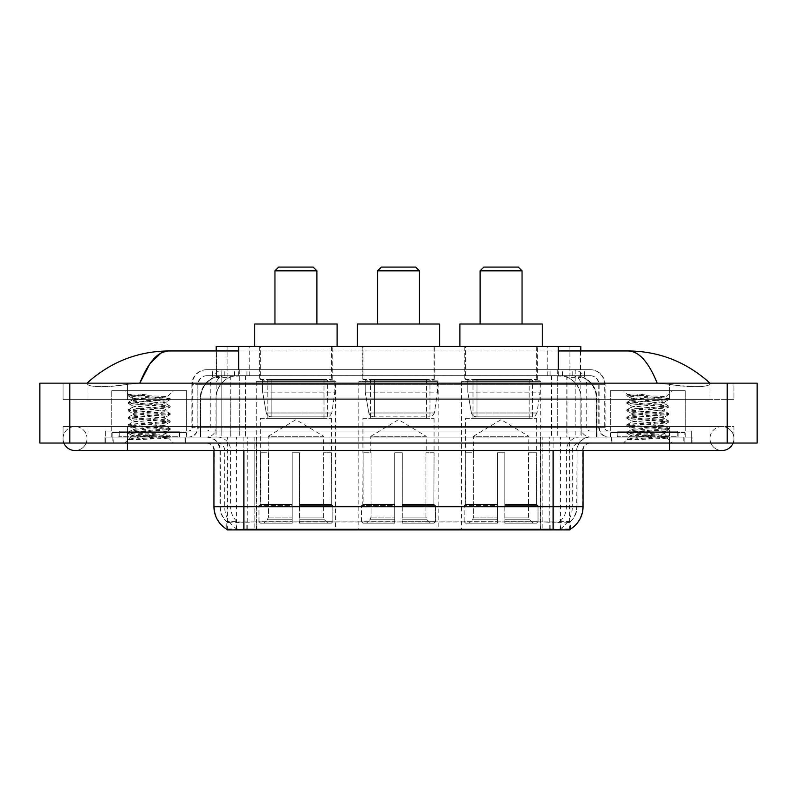 <?xml version="1.0" encoding="UTF-8"?>
<svg xmlns="http://www.w3.org/2000/svg" width="797" height="797" viewBox="0 0 797 797"><rect width="100%" height="100%" fill="white"/><g stroke="black" fill="none" stroke-linecap="round" stroke-linejoin="round"><path stroke-width="0.6" stroke-dasharray="3.98 2.99" d="M438.181 381.653L358.819 381.653L438.181 381.653L438.181 529.905L358.819 529.905L438.181 529.905M358.819 381.653L358.819 529.905M540.764 381.653L461.393 381.653L540.764 381.653L540.764 529.905L461.393 529.905L540.764 529.905M461.393 381.653L461.393 529.905M335.607 381.653L256.236 381.653L335.607 381.653L335.607 529.905L256.236 529.905L335.607 529.905M256.236 381.653L256.236 529.905M573.701 375.666L566.408 375.666L577.596 375.935C580.415 376.772 581.372 377.31 580.465 377.539L569.905 377.539L563.887 376.254L551.484 375.696L245.516 375.696L233.113 376.254L227.095 377.539L216.535 377.539L216.196 350.959M580.804 346.466L216.196 346.466M576.311 375.756A22.465 22.465 0 0 1 596.754 398.121L596.754 437.065L200.246 437.065L596.754 437.065M216.196 377.389L220.689 375.756L230.592 375.666L223.299 375.666M220.689 375.756A22.465 22.465 0 0 0 200.246 398.121L200.705 437.065M227.035 529.905L569.965 529.905M227.035 529.377L227.035 437.065L569.965 437.065L227.035 437.065M332.239 346.466L259.603 346.466L332.239 346.466L332.239 381.653L259.603 381.653L332.239 381.653M259.603 346.466L259.603 381.653M537.397 346.466L464.761 346.466L537.397 346.466L537.397 381.653L464.761 381.653L537.397 381.653M464.761 346.466L464.761 381.653M434.813 346.466L362.187 346.466L434.813 346.466L434.813 381.653L362.187 381.653L434.813 381.653M362.187 346.466L362.187 381.653M580.804 350.959L580.465 377.539L580.465 346.466M230.592 375.666L566.408 375.666M669.55 443.052L669.55 426.574L669.55 443.052L669.55 426.574L127.45 426.574L721.962 426.574A11.985 11.985 0 0 1 733.061 443.052A11.985 11.985 0 0 0 733.937 438.559A11.985 11.985 0 0 1 733.061 443.052A11.985 11.985 0 0 0 721.962 426.574A11.985 11.985 0 0 0 709.978 438.559A11.985 11.985 0 0 1 721.962 426.574L669.55 426.574L733.937 426.574L733.937 443.052L87.022 443.052L733.937 443.052L733.937 426.574L63.063 426.574L63.063 443.052L669.55 443.052L63.063 443.052L63.063 426.574L669.55 426.574L669.55 450.534L669.55 438.559L669.55 450.534L127.45 450.534L127.45 426.574L87.022 426.574L127.45 426.574L127.45 450.534L127.45 437.065L692.005 437.065L692.005 443.052L692.005 437.065L104.995 437.065L104.995 443.052L104.995 437.065L127.45 437.065L127.45 443.052L127.45 426.574L127.45 443.052M127.45 450.534L75.038 450.534A11.985 11.985 0 0 0 87.022 438.559A11.985 11.985 0 0 0 75.038 426.574A11.985 11.985 0 0 0 63.939 443.052A11.985 11.985 0 0 1 63.063 438.559A11.985 11.985 0 0 0 63.939 443.052M75.038 450.534A11.985 11.985 0 0 0 87.022 438.559A11.985 11.985 0 0 1 75.038 450.534A11.985 11.985 0 0 0 87.022 438.559A11.985 11.985 0 0 0 75.038 426.574A11.985 11.985 0 0 0 63.063 438.559M669.55 450.534L721.962 450.534A11.985 11.985 0 0 1 709.978 438.559A11.985 11.985 0 0 0 721.962 450.534A11.985 11.985 0 0 1 709.978 438.559M610.392 437.065L610.392 390.64L610.392 431.067L685.271 431.067L685.271 390.64L610.392 390.64L685.271 390.64L610.392 390.64L685.271 390.64L685.271 437.065L610.392 437.065L685.271 437.065M111.729 437.065L111.729 390.64L111.729 431.067L186.608 431.067L186.608 390.64L111.729 390.64L186.608 390.64L111.729 390.64L186.608 390.64L186.608 437.065L111.729 437.065L186.608 437.065M222.811 375.666L574.468 375.666L222.811 375.666A22.465 22.465 0 0 0 200.346 398.121L230.293 398.121L230.293 437.065L200.346 437.065L596.933 437.065L230.293 437.065M574.468 375.666A22.465 22.465 0 0 1 596.933 398.121L596.933 437.065M558.348 350.959L238.652 350.959M709.978 383.148C686.526 361.977 659.288 351.238 628.265 350.959L168.735 350.959C137.831 351.198 110.584 361.928 87.022 383.148L87.022 383.825C89.413 387.422 102.883 387.591 127.45 384.343L139.794 383.148L657.206 383.148L669.55 384.343C690.979 388.209 710.625 386.804 709.978 383.825L709.978 383.148L709.978 383.825C707.587 387.422 694.117 387.591 669.55 384.343L657.206 383.148L139.794 383.148L127.45 384.343C106.021 388.209 86.375 386.804 87.022 383.825L87.022 383.148M757.15 383.148L757.15 443.052L39.85 443.052L39.85 383.148L757.15 383.148M127.45 383.148L669.55 383.148L127.45 383.148L127.45 399.626L733.937 399.626L733.937 383.148L669.55 383.148L733.937 383.148L733.937 399.626L63.063 399.626L63.063 383.148L63.063 399.626L669.55 399.626L87.022 399.626L127.45 399.626L127.45 383.148M709.978 426.574L709.978 443.052L709.978 426.574M87.022 426.574L87.022 443.052L87.022 426.574M709.978 399.626L669.55 399.626L709.978 399.626L709.978 383.825L709.978 399.626M87.022 399.626L87.022 383.825L87.022 399.626M628.265 350.959C638.965 351.278 648.619 362.007 657.206 383.148M160.964 353.061L168.735 350.959M185.482 437.065L112.855 437.065L185.482 437.065L185.482 443.052L112.855 443.052L185.482 443.052M112.855 437.065L112.855 443.052M684.145 437.065L611.518 437.065L684.145 437.065L684.145 443.052L611.518 443.052L684.145 443.052M611.518 437.065L611.518 443.052M186.229 432.572L112.108 432.572L186.229 432.572L186.229 437.065L112.108 437.065L186.229 437.065M112.108 432.572L112.108 437.065M684.892 432.572L610.771 432.572L684.892 432.572L684.892 437.065L610.771 437.065L684.892 437.065M610.771 432.572L610.771 437.065M243.882 521.955L553.118 521.955C562.493 523.061 568.161 523.061 570.114 521.955A20.214 20.214 0 0 0 577.078 506.693L254.183 506.693L254.183 529.228C245.596 529.676 239.807 529.577 236.829 528.929L226.667 529.009L226.886 521.955C228.829 523.061 234.487 523.061 243.882 521.955L243.882 450.534L219.922 450.534L583.065 450.534A7.492 7.492 0 0 1 590.557 443.052L206.443 443.052L590.557 443.052M583.065 506.693L582.607 506.693A26.201 25.813 90 0 1 570.333 529.009L560.171 528.929C557.213 529.577 551.424 529.676 542.817 529.228L542.817 506.693L214.393 506.693A26.201 25.813 -90 0 0 226.667 529.009L226.886 529.298M570.333 529.009L570.333 521.517A20.214 19.905 90 0 0 576.709 506.693L577.078 450.534A13.479 13.479 0 0 1 590.557 437.065L206.443 437.065L590.557 437.065M226.886 521.955A20.214 20.214 0 0 1 219.922 506.693L219.922 450.534C219.125 442.355 214.632 437.862 206.443 437.065M617.506 437.065L678.157 437.065L617.506 437.065L617.506 432.572L678.157 432.572L617.506 432.572M678.157 437.065L678.157 432.572M118.843 437.065L179.494 437.065L118.843 437.065L118.843 432.572L179.494 432.572L118.843 432.572M179.494 437.065L179.494 432.572M691.637 437.065L105.363 437.065L691.637 437.065L691.637 443.052L105.363 443.052L691.637 443.052L691.637 431.067L105.363 431.067L691.637 431.067L691.637 437.065M542.817 529.228L254.183 529.228M570.333 521.517L560.171 521.397C557.213 522.364 551.434 522.513 542.817 521.846L254.183 521.846C245.586 522.513 239.797 522.364 236.829 521.397L226.667 521.527A20.214 19.905 -90 0 1 220.291 506.693L577.078 506.693L577.078 450.534L213.935 450.534L254.183 450.534L254.183 443.052M105.363 443.052L105.363 437.065L105.363 443.052M212.062 369.669L584.938 369.669L212.062 369.669L212.062 375.666L584.938 375.666L212.062 375.666M590.178 375.666L206.821 375.666L590.178 375.666A8.986 8.986 0 0 1 599.165 384.652L599.165 427.331L191.848 427.331A3.746 3.746 0 0 1 188.102 431.067L608.898 431.067L188.102 431.067M206.821 369.669L590.178 369.669L206.821 369.669A14.974 14.974 0 0 0 191.848 384.652L599.165 384.652L197.835 384.652L197.835 427.331A9.733 9.733 0 0 1 188.102 437.065L608.898 437.065L188.102 437.065M590.178 369.669A14.974 14.974 0 0 1 605.152 384.652L605.152 427.331L557.252 427.331L557.252 431.067M677.779 431.067L617.884 431.067L677.779 431.067L677.779 437.065L617.884 437.065L677.779 437.065M617.884 431.067L617.884 437.065M179.116 431.067L119.221 431.067L179.116 431.067L179.116 437.065L119.221 437.065L179.116 437.065M119.221 431.067L119.221 437.065M105.363 431.067L105.363 437.065L105.363 431.067M113.224 437.065L185.103 437.065L113.224 437.065L113.224 443.052L185.103 443.052L113.224 443.052M185.103 437.065L185.103 443.052M179.863 437.065L118.464 437.065L179.863 437.065A0.747 0.747 0 0 1 179.116 436.308L119.221 436.308L179.116 436.308L179.116 431.815A0.747 0.747 0 0 1 179.863 431.067L118.464 431.067L179.863 431.067M118.464 437.065A0.747 0.747 0 0 0 119.221 436.308L119.221 431.815A0.747 0.747 0 0 0 118.464 431.067M186.608 431.067L111.729 431.067M136.297 439.615L170.05 437.075L168.436 438.011L173.577 443.052L124.75 443.052L132.242 435.56C130.668 436.407 169.223 437.194 168.466 437.932C169.781 438.519 148.75 439.097 136.297 439.615L128.397 439.615C131.884 438.38 138.808 437.035 149.169 435.56L132.242 435.56C131.206 434.315 167.131 433.07 166.095 431.815C167.131 430.569 131.206 429.324 132.242 428.079C131.206 426.833 167.131 425.578 166.095 424.333C167.131 423.087 131.206 421.832 132.242 420.587C131.206 419.342 167.131 418.086 166.095 416.841C167.131 415.596 131.206 414.35 132.242 413.105C131.206 411.85 167.131 410.604 166.095 409.359C167.131 408.114 131.206 406.859 132.242 405.613C131.206 404.368 167.131 403.113 166.095 401.867L166.095 403.74C167.131 402.495 131.206 401.24 132.242 399.994C133.248 399.377 138.887 398.749 149.169 398.121L167.28 396.936C168.924 396.099 127.879 395.312 128.686 394.565L124.75 390.64L173.577 390.64L124.75 390.64M128.397 439.615L170.15 436.029L128.187 432.283L170.15 428.547L128.187 424.801L170.15 421.055L128.187 417.309L170.15 413.573L128.187 409.827L170.05 405.982L128.187 402.336L170.15 398.59L167.25 396.866L173.577 390.64M170.05 437.075L128.187 433.219L170.15 429.483L128.277 425.837L170.15 421.992L128.187 418.246L170.15 414.5L128.187 410.764L170.05 407.118L166.095 409.359L166.095 411.232C167.131 409.987 131.206 408.731 132.242 407.486C131.206 406.241 167.131 404.986 166.095 403.74L170.05 405.982M170.05 407.118L128.187 403.272L170.05 399.636L166.095 401.867C167.131 400.622 131.206 399.367 132.242 398.121L132.242 399.994L128.277 402.236M170.05 399.636L128.277 395.89L132.352 398.251L149.169 398.121M170.05 414.609L166.095 416.841L166.095 418.714C167.131 417.469 131.206 416.223 132.242 414.968C131.206 413.723 167.131 412.477 166.095 411.232L170.05 413.464M128.277 403.382L132.352 405.743L132.242 407.486L128.277 409.718M170.05 422.091L166.095 424.333L166.095 426.206C167.131 424.96 131.206 423.705 132.242 422.46C131.206 421.214 167.131 419.959 166.095 418.714L170.05 420.955M128.277 410.863L132.352 413.235L132.242 414.968L128.277 417.21M170.05 429.583L166.095 431.815L166.095 433.688C167.131 432.442 131.206 431.197 132.242 429.952C131.206 428.706 167.131 427.451 166.095 426.206L170.05 428.437M128.277 418.355L132.352 420.716L132.242 422.46L128.277 424.691M149.169 435.56C159.45 434.943 165.089 434.315 166.095 433.688L170.05 435.929M128.277 425.837L132.352 428.208L132.242 429.952L128.277 432.183M124.75 443.052L173.577 443.052M132.242 435.56L128.277 433.329M132.422 394.077L128.277 394.744L132.422 394.077L146.499 394.077C136.377 395.272 131.625 396.617 132.242 398.121M170.05 398.49L128.277 394.744M128.277 395.89L146.499 394.077M611.897 437.065L683.776 437.065L611.897 437.065L611.897 443.052L683.776 443.052L611.897 443.052M683.776 437.065L683.776 443.052M678.536 437.065L617.137 437.065L678.536 437.065A0.747 0.747 0 0 1 677.779 436.308L617.884 436.308L677.779 436.308L677.779 431.815A0.747 0.747 0 0 1 678.536 431.067L617.137 431.067L678.536 431.067M617.137 437.065A0.747 0.747 0 0 0 617.884 436.308L617.884 431.815A0.747 0.747 0 0 0 617.137 431.067M685.271 431.067L610.392 431.067M634.97 439.615L668.723 437.075L667.099 438.011L672.25 443.052L623.423 443.052L630.905 435.56C629.331 436.407 667.896 437.194 667.129 437.932C668.444 438.519 647.413 439.097 634.97 439.615L627.06 439.615C630.547 438.38 637.47 437.035 647.831 435.56L630.905 435.56C629.869 434.315 665.794 433.07 664.758 431.815C665.794 430.569 629.869 429.324 630.905 428.079C629.869 426.833 665.794 425.578 664.758 424.333C665.794 423.087 629.869 421.832 630.905 420.587C629.869 419.342 665.794 418.086 664.758 416.841C665.794 415.596 629.869 414.35 630.905 413.105C629.869 411.85 665.794 410.604 664.758 409.359C665.794 408.114 629.869 406.859 630.905 405.613C629.869 404.368 665.794 403.113 664.758 401.867L664.758 403.74C665.794 402.495 629.869 401.24 630.905 399.994C631.911 399.377 637.55 398.749 647.831 398.121L665.943 396.936C667.587 396.099 626.542 395.312 627.349 394.565L623.423 390.64L672.25 390.64L623.423 390.64M627.06 439.615L668.813 436.029L626.85 432.283L668.813 428.547L626.85 424.801L668.813 421.055L626.85 417.309L668.813 413.573L626.85 409.827L668.723 405.982L626.85 402.336L668.813 398.59L665.913 396.866L672.25 390.64M668.723 437.075L626.85 433.219L668.813 429.483L626.95 425.837L668.813 421.992L626.85 418.246L668.813 414.5L626.85 410.764L668.723 407.118L664.758 409.359L664.758 411.232C665.794 409.987 629.869 408.731 630.905 407.486C629.869 406.241 665.794 404.986 664.758 403.74L668.723 405.982M668.723 407.118L626.85 403.272L668.723 399.636L664.758 401.867C665.794 400.622 629.869 399.367 630.905 398.121L630.905 399.994L626.95 402.236M668.723 399.636L626.95 395.89L631.025 398.251L647.831 398.121M668.723 414.609L664.758 416.841L664.758 418.714C665.794 417.469 629.869 416.223 630.905 414.968C629.869 413.723 665.794 412.477 664.758 411.232L668.723 413.464M626.95 403.382L631.025 405.743L630.905 407.486L626.95 409.718M668.723 422.091L664.758 424.333L664.758 426.206C665.794 424.96 629.869 423.705 630.905 422.46C629.869 421.214 665.794 419.959 664.758 418.714L668.723 420.955M626.95 410.863L631.025 413.235L630.905 414.968L626.95 417.21M668.723 429.583L664.758 431.815L664.758 433.688C665.794 432.442 629.869 431.197 630.905 429.952C629.869 428.706 665.794 427.451 664.758 426.206L668.723 428.437M626.95 418.355L631.025 420.716L630.905 422.46L626.95 424.691M647.831 435.56C658.113 434.943 663.752 434.315 664.758 433.688L668.723 435.929M626.95 425.837L631.025 428.208L630.905 429.952L626.95 432.183M623.423 443.052L672.25 443.052M630.905 435.56L626.95 433.329M631.085 394.077L626.95 394.744L631.085 394.077L645.162 394.077C635.04 395.272 630.297 396.617 630.905 398.121M668.723 398.49L626.95 394.744M626.95 395.89L645.162 394.077M274.955 324L316.887 324L274.955 324M268.22 452.786L268.22 436.308L323.622 436.308L295.926 419.67L268.22 436.308L323.622 436.308L323.622 452.786M323.373 517.123L323.373 452.786L323.373 517.123L324.479 519.774L327.896 523.171L299.662 523.171L331.363 523.171L299.662 523.171L299.662 521.666L332.867 521.666L299.662 521.666L299.662 505.647L332.867 505.647L299.662 505.647L299.662 504.451L331.662 504.451L299.662 504.451L299.662 523.171L331.363 523.171L332.867 521.666L332.867 505.647L331.293 504.451L331.482 452.786L331.293 504.451L332.867 505.647L332.867 521.666L331.363 523.171L327.896 523.171L324.479 519.774L323.373 517.123L299.662 517.123L299.662 523.171L299.662 452.786L299.662 517.123L323.373 517.123M292.18 452.786L299.662 452.786L292.18 452.786L292.18 504.451L260.549 504.451L292.18 504.451L292.18 452.786L292.18 517.123L292.18 452.786L299.662 452.786L299.662 504.451L299.662 452.786L292.18 452.786M268.469 452.786L268.469 517.123L267.364 519.774L263.946 523.171L292.18 523.171L292.18 517.123L292.18 523.171L260.48 523.171L292.18 523.171L292.18 521.666L292.18 523.171L260.48 523.171L258.975 521.666L292.18 521.666L258.975 521.666L258.975 505.647L292.18 505.647L292.18 521.666L292.18 505.647L258.975 505.647L260.181 504.451L292.18 504.451L292.18 505.647L292.18 504.451L260.181 504.451L260.549 452.786L260.549 504.451L258.975 505.647L258.975 521.666L260.48 523.171L263.946 523.171L267.364 519.774L268.469 517.123L268.469 452.786L260.36 452.786L268.469 452.786M260.36 418.345L331.482 418.345L260.36 418.345L260.36 452.786M331.482 418.345L331.482 452.786M267.842 379.412L324 379.412L267.842 379.412L267.842 418.345L324 418.345L267.842 418.345M324 379.412L324 418.345M260.36 346.466L331.482 346.466L260.36 346.466L260.36 379.412L331.482 379.412L260.36 379.412M331.482 346.466L331.482 379.412M337.101 346.466L254.741 346.466L337.101 346.466M254.741 324L337.101 324M331.293 452.786L323.373 452.786L331.293 452.786M274.955 270.841L316.887 270.841M278.701 267.095L313.141 267.095M334.86 380.159L262.651 380.159L334.86 380.159L334.86 392.134L262.651 392.134L262.651 380.159L262.651 392.134L266.258 412.995C267.144 415.566 269.007 416.851 271.827 416.841L327.368 416.841L271.827 416.841L271.837 380.159L271.827 416.841C269.017 416.861 267.154 415.576 266.258 412.995L262.651 392.134L334.86 392.134L331.821 412.995L266.258 412.995L331.821 412.995C329.888 416.243 328.404 417.518 327.378 416.841L327.368 380.159L271.837 380.159L327.368 380.159M377.539 324L419.461 324L377.539 324M370.794 452.786L370.794 436.308L426.206 436.308L398.5 419.67L370.794 436.308L426.206 436.308L426.206 452.786M425.947 517.123L425.947 452.786L425.947 517.123L427.053 519.774L430.48 523.171L402.246 523.171L433.947 523.171L402.246 523.171L402.246 521.666L435.451 521.666L402.246 521.666L402.246 505.647L435.451 505.647L402.246 505.647L402.246 504.451L434.245 504.451L402.246 504.451L402.246 523.171L433.947 523.171L435.451 521.666L435.451 505.647L433.867 504.451L434.066 452.786L433.867 504.451L435.451 505.647L435.451 521.666L433.947 523.171L430.48 523.171L427.053 519.774L425.947 517.123L402.246 517.123L402.246 523.171L402.246 452.786L402.246 517.123L425.947 517.123M394.754 452.786L402.246 452.786L394.754 452.786L394.754 504.451L363.133 504.451L394.754 504.451L394.754 452.786L394.754 517.123L394.754 452.786L402.246 452.786L402.246 504.451L402.246 452.786L394.754 452.786M371.053 452.786L371.053 517.123L369.947 519.774L366.52 523.171L394.754 523.171L394.754 517.123L394.754 523.171L363.053 523.171L394.754 523.171L394.754 521.666L394.754 523.171L363.053 523.171L361.549 521.666L394.754 521.666L361.549 521.666L361.549 505.647L394.754 505.647L394.754 521.666L394.754 505.647L361.549 505.647L362.755 504.451L394.754 504.451L394.754 505.647L394.754 504.451L362.755 504.451L363.133 452.786L363.133 504.451L361.549 505.647L361.549 521.666L363.053 523.171L366.52 523.171L369.947 519.774L371.053 517.123L371.053 452.786L362.934 452.786L371.053 452.786M362.934 418.345L434.066 418.345L362.934 418.345L362.934 452.786M434.066 418.345L434.066 452.786M370.426 379.412L426.574 379.412L370.426 379.412L370.426 418.345L426.574 418.345L370.426 418.345M426.574 379.412L426.574 418.345M362.934 346.466L434.066 346.466L362.934 346.466L362.934 379.412L434.066 379.412L362.934 379.412M434.066 346.466L434.066 379.412M439.685 346.466L357.315 346.466L439.685 346.466M357.315 324L439.685 324M433.867 452.786L425.947 452.786L433.867 452.786M377.539 270.841L419.461 270.841M381.275 267.095L415.725 267.095M437.433 380.159L365.225 380.159L437.433 380.159L437.433 392.134L365.225 392.134L365.225 380.159L365.225 392.134L368.832 412.995C369.728 415.566 371.581 416.851 374.411 416.841L429.952 416.841L374.411 416.841L374.411 380.159L374.411 416.841C371.591 416.861 369.738 415.576 368.832 412.995L365.225 392.134L437.433 392.134L434.405 412.995L368.832 412.995L434.405 412.995C432.462 416.243 430.988 417.518 429.952 416.841L429.952 380.159L374.411 380.159L429.952 380.159M480.113 324L522.045 324L480.113 324M473.378 452.786L473.378 436.308L528.78 436.308L501.074 419.67L473.378 436.308L528.78 436.308L528.78 452.786M528.531 517.123L528.531 452.786L528.531 517.123L529.636 519.774L533.054 523.171L504.82 523.171L536.52 523.171L504.82 523.171L504.82 521.666L538.025 521.666L504.82 521.666L504.82 505.647L538.025 505.647L504.82 505.647L504.82 504.451L536.819 504.451L504.82 504.451L504.82 523.171L536.52 523.171L538.025 521.666L538.025 505.647L536.451 504.451L536.64 452.786L536.451 504.451L538.025 505.647L538.025 521.666L536.52 523.171L533.054 523.171L529.636 519.774L528.531 517.123L504.82 517.123L504.82 523.171L504.82 452.786L504.82 517.123L528.531 517.123M497.338 452.786L504.82 452.786L497.338 452.786L497.338 504.451L465.707 504.451L497.338 504.451L497.338 452.786L497.338 517.123L497.338 452.786L504.82 452.786L504.82 504.451L504.82 452.786L497.338 452.786M473.627 452.786L473.627 517.123L472.521 519.774L469.104 523.171L497.338 523.171L497.338 517.123L497.338 523.171L465.637 523.171L497.338 523.171L497.338 521.666L497.338 523.171L465.637 523.171L464.133 521.666L497.338 521.666L464.133 521.666L464.133 505.647L497.338 505.647L497.338 521.666L497.338 505.647L464.133 505.647L465.338 504.451L497.338 504.451L497.338 505.647L497.338 504.451L465.338 504.451L465.707 452.786L465.707 504.451L464.133 505.647L464.133 521.666L465.637 523.171L469.104 523.171L472.521 519.774L473.627 517.123L473.627 452.786L465.518 452.786L473.627 452.786M465.518 418.345L536.64 418.345L465.518 418.345L465.518 452.786M536.64 418.345L536.64 452.786M473 379.412L529.158 379.412L473 379.412L473 418.345L529.158 418.345L473 418.345M529.158 379.412L529.158 418.345M465.518 346.466L536.64 346.466L465.518 346.466L465.518 379.412L536.64 379.412L465.518 379.412M536.64 346.466L536.64 379.412M542.259 346.466L459.899 346.466L542.259 346.466M459.899 324L542.259 324M536.451 452.786L528.531 452.786L536.451 452.786M480.113 270.841L522.045 270.841M483.859 267.095L518.299 267.095M540.017 380.159L467.799 380.159L540.017 380.159L540.017 392.134L467.799 392.134L467.799 380.159L467.799 392.134L471.416 412.995C472.302 415.566 474.165 416.851 476.985 416.841L532.526 416.841L476.985 416.841L476.995 380.159L476.985 416.841C474.165 416.861 472.312 415.576 471.416 412.995L467.799 392.134L540.017 392.134L536.979 412.995L471.416 412.995L536.979 412.995C535.046 416.243 533.562 417.518 532.535 416.841L532.526 380.159L476.995 380.159L532.526 380.159M271.827 416.841L327.378 416.841L271.827 416.841M476.985 416.841L532.535 416.841L476.985 416.841M216.535 377.539L216.535 346.466M219.404 375.935A22.465 22.117 -90 0 0 200.705 398.121L596.754 398.121L566.806 398.121L566.806 437.065M596.295 437.065L596.295 398.121A22.465 22.117 90 0 0 577.596 375.935M230.194 375.666L230.194 398.121L200.246 398.121L200.246 437.065M227.344 529.905L227.344 437.065M551.484 375.696L551.484 437.065M563.887 376.254A22.465 22.117 90 0 1 580.983 398.121L580.983 437.065M245.516 375.696L245.516 437.065M233.113 376.254A22.465 22.117 -90 0 0 216.017 398.121L216.017 437.065M566.806 375.666L566.806 398.121L230.194 398.121L230.194 437.065M256.495 529.905L256.495 437.065M236.589 529.905L236.589 437.065M540.505 529.905L540.505 437.065M560.411 529.905L560.411 437.065M569.656 529.905L569.656 437.065M549.751 529.168L549.751 437.065M247.249 529.168L247.249 437.065M238.652 375.716L238.652 369.669M227.095 377.539L227.095 346.466M249.212 375.716L249.212 346.466M547.788 375.716L547.788 346.466M569.905 377.539L569.905 346.466M558.348 375.716L558.348 369.669M222.921 375.666A22.465 22.117 -90 0 0 200.804 398.121L200.346 437.065M566.976 375.666L566.976 398.121L596.933 398.121L596.475 437.065M230.293 375.666L230.293 398.121L566.976 398.121L566.976 437.065M727.203 383.148L727.203 443.052M69.797 383.148L69.797 443.052M669.55 399.626L669.55 383.148L669.55 399.626M127.45 399.626L127.45 384.343L127.45 399.626M574.358 375.666A22.465 22.117 -90 0 1 596.475 398.121L581.162 398.121L581.162 437.065M559.036 375.666A22.465 22.117 90 0 1 581.162 398.121L551.663 398.121L551.663 437.065M551.663 375.666L551.663 398.121L245.615 398.121L245.615 437.065M245.615 375.666L245.615 398.121L216.117 398.121L216.117 437.065M238.233 375.666A22.465 22.117 90 0 0 216.117 398.121L200.804 398.121L200.804 437.065M246.881 529.168L246.881 521.766M560.171 528.929A26.201 25.813 90 0 0 572.316 506.693L542.817 506.693L542.817 450.534L576.709 450.534A13.479 13.27 -90 0 1 589.989 437.065M553.118 443.052L553.118 450.534L243.882 450.534L243.882 443.052M583.065 450.534L553.118 450.534L553.118 521.955M207.011 443.052A7.492 7.372 90 0 1 214.393 450.534L213.935 506.693M217.312 443.052A7.492 7.372 90 0 1 224.684 450.534L224.684 506.693A26.201 25.813 -90 0 0 236.829 528.929M589.989 443.052A7.492 7.372 -90 0 0 582.607 450.534L582.607 506.693L572.316 506.693L572.316 450.534A7.492 7.372 -90 0 1 579.688 443.052M236.829 521.397A20.214 19.905 -90 0 1 230.582 506.693L254.183 506.693L254.183 521.846M542.817 521.846L542.817 443.052M560.171 521.397A20.214 19.905 90 0 0 566.418 506.693L566.418 450.534A13.479 13.27 -90 0 1 579.688 437.065M217.312 437.065A13.479 13.27 90 0 1 230.582 450.534L230.582 506.693L220.291 506.693L220.291 450.534A13.479 13.27 90 0 0 207.011 437.065M669.171 443.052L669.171 437.065L669.171 443.052M127.829 443.052L127.829 437.065L127.829 443.052M254.183 437.065L254.183 506.693L254.183 450.534L542.817 450.534L542.817 437.065M243.882 437.065L243.882 450.534M553.118 437.065L553.118 450.534M540.884 529.168L540.884 521.766M256.116 529.168L256.116 521.766M560.789 528.819L560.789 521.238M570.034 528.819L570.034 521.238M236.211 528.819L236.211 521.238M226.966 528.819L226.966 521.238M550.119 529.168L550.119 521.766M234.527 375.666L234.527 369.669M557.252 369.669L557.252 384.652L605.152 384.652L575.205 384.652L575.205 375.666M239.748 369.669L239.748 427.331L198.204 427.331A9.733 9.584 90 0 1 188.61 437.065M221.795 431.067L221.795 427.331L575.205 427.331L575.205 384.652L575.205 427.331L599.165 427.331C599.742 433.239 602.99 436.487 608.898 437.065M575.205 369.669L575.205 384.652L191.848 384.652L191.848 427.331L605.152 427.331C605.371 429.603 606.627 430.848 608.898 431.067M206.821 375.666C202.906 375.845 200.127 377.718 198.493 381.275L197.835 384.652L197.835 427.331L221.795 427.331L221.795 369.669M608.39 431.067A3.746 3.686 -90 0 1 604.704 427.331L604.704 384.652A14.974 14.745 90 0 0 589.949 369.669M127.829 431.067L127.829 437.065L127.829 431.067M669.171 431.067L669.171 437.065L669.171 431.067M225.003 369.669A14.974 14.745 -90 0 0 210.259 384.652L210.259 427.331A3.746 3.686 90 0 1 206.572 431.067M207.051 369.669A14.974 14.745 -90 0 0 192.296 384.652L192.296 427.331A3.746 3.686 90 0 1 188.61 431.067M571.997 369.669A14.974 14.745 90 0 1 586.741 384.652L586.741 427.331A3.746 3.686 -90 0 0 590.428 431.067M207.051 375.666A8.986 8.847 -90 0 0 198.204 384.652L557.252 384.652L557.252 427.331L239.748 427.331L239.748 431.067M575.205 431.067L575.205 437.065M239.748 375.666L239.748 437.065M225.003 375.666A8.986 8.847 -90 0 0 216.156 384.652L216.156 427.331A9.733 9.584 90 0 1 206.572 437.065M221.795 375.666L221.795 437.065M589.949 375.666A8.986 8.847 90 0 1 598.796 384.652L598.796 427.331A9.733 9.584 -90 0 0 608.39 437.065M571.997 375.666A8.986 8.847 90 0 1 580.844 384.652L580.844 427.331A9.733 9.584 -90 0 0 590.428 437.065M557.252 375.666L557.252 437.065M212.41 375.666L212.41 369.669M224.814 375.666L224.814 369.669M246.94 375.666L246.94 369.669M550.06 375.666L550.06 369.669M572.186 375.666L572.186 369.669M584.59 375.666L584.59 369.669M562.473 375.666L562.473 369.669M179.116 431.815L119.221 431.815L179.116 431.815M677.779 431.815L617.884 431.815L677.779 431.815M268.469 517.123L292.18 517.123L268.469 517.123M324.479 519.774L299.662 519.774L324.479 519.774M267.364 519.774L292.18 519.774L267.364 519.774M371.053 517.123L394.754 517.123L371.053 517.123M427.053 519.774L402.246 519.774L427.053 519.774M369.947 519.774L394.754 519.774L369.947 519.774M473.627 517.123L497.338 517.123L473.627 517.123M529.636 519.774L504.82 519.774L529.636 519.774M472.521 519.774L497.338 519.774L472.521 519.774M569.965 529.377L569.965 437.065M127.45 426.574L75.038 426.574L127.45 426.574M213.935 450.534C213.486 445.991 210.996 443.491 206.443 443.052M584.938 375.666L584.938 369.669M170.15 436.029L170.15 436.965M128.187 432.283L128.187 433.219M170.15 428.547L170.15 429.483M128.187 424.801L128.187 425.737M170.15 421.055L170.15 421.992M128.187 417.309L128.187 418.246M170.15 413.573L170.15 414.5M128.187 409.827L128.187 410.764M170.15 406.081L170.15 407.018M128.187 402.336L128.187 403.272M170.15 398.59L170.15 399.526M128.187 394.854L128.187 395.79M668.813 436.029L668.813 436.965M626.85 432.283L626.85 433.219M668.813 428.547L668.813 429.483M626.85 424.801L626.85 425.737M668.813 421.055L668.813 421.992M626.85 417.309L626.85 418.246M668.813 413.573L668.813 414.5M626.85 409.827L626.85 410.764M668.813 406.081L668.813 407.018M626.85 402.336L626.85 403.272M668.813 398.59L668.813 399.526M626.85 394.854L626.85 395.79"/><path stroke-width="1.2" d="M216.196 350.959L216.196 346.466L580.804 346.466L580.804 350.959M569.965 529.377L569.965 529.905L227.035 529.905L227.035 529.377M63.939 443.052A11.985 11.985 0 0 0 75.038 450.534A11.985 11.985 0 0 1 63.939 443.052A11.985 11.985 0 0 0 75.038 450.534L721.962 450.534A11.985 11.985 0 0 0 733.061 443.052A11.985 11.985 0 0 1 721.962 450.534A11.985 11.985 0 0 0 733.061 443.052A11.985 11.985 0 0 1 721.962 450.534M657.206 383.148C648.619 362.007 638.965 351.278 628.265 350.959L558.348 350.959M238.652 350.959L168.735 350.959C158.035 351.278 148.381 362.007 139.794 383.148L149.876 363.791L160.964 353.061M69.797 383.148L757.15 383.148L757.15 443.052L39.85 443.052L39.85 383.148L69.797 383.148L69.797 443.052M628.265 350.959C659.169 351.198 686.416 361.928 709.978 383.148L707.427 380.836M89.573 380.836L87.022 383.148C110.474 361.977 137.712 351.238 168.735 350.959M213.935 450.534L213.935 506.693A26.201 26.201 0 0 0 226.886 529.298C228.829 530.055 234.487 530.055 243.882 529.298L553.118 529.298C562.493 530.055 568.161 530.055 570.114 529.298A26.201 26.201 0 0 0 583.065 506.693L583.065 450.534M274.955 270.841L316.887 270.841L313.141 267.095L278.701 267.095L274.955 270.841L274.955 324M316.887 270.841L316.887 324M337.101 346.466L337.101 324L254.741 324L254.741 346.466M377.539 270.841L419.461 270.841L415.725 267.095L381.275 267.095L377.539 270.841L377.539 324M419.461 270.841L419.461 324M439.685 346.466L439.685 324L357.315 324L357.315 346.466M480.113 270.841L522.045 270.841L518.299 267.095L483.859 267.095L480.113 270.841L480.113 324M522.045 270.841L522.045 324M542.259 346.466L542.259 324L459.899 324L459.899 346.466M549.751 529.905L549.751 529.168M247.249 529.905L247.249 529.168M238.652 369.669L238.652 346.466M558.348 369.669L558.348 346.466M669.55 443.052L669.55 450.534M127.45 443.052L127.45 450.534M727.203 383.148L727.203 443.052M553.118 529.298L553.118 506.693L583.065 506.693M213.935 506.693L243.882 506.693L243.882 529.298M243.882 450.534L243.882 506.693L553.118 506.693L553.118 450.534"/></g></svg>
